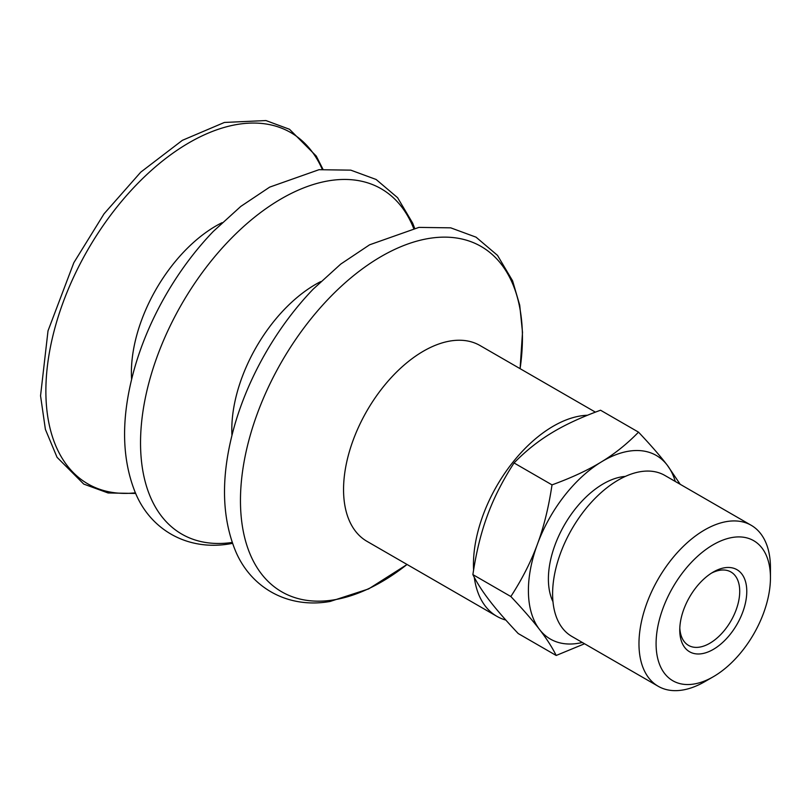 <?xml version="1.0" encoding="UTF-8"?>
<svg xmlns="http://www.w3.org/2000/svg" width="811" height="811" viewBox="0 0 811 811"><rect width="100%" height="100%" fill="white"/><g stroke="black" fill="none" stroke-linecap="round" stroke-linejoin="round"><path stroke-width="1.22" d="M505.841 620.08A113.053 65.275 -60 0 1 496.869 616.33A113.053 65.275 -60 0 1 474.273 577.32M473.594 570.052A113.053 65.275 -60 0 1 478.186 530.556A113.053 65.275 -60 0 1 587.488 415.252M595.406 412.14L480.011 345.527A113.053 65.275 120 0 0 348.284 455.559A113.053 65.275 120 0 0 366.967 541.332L496.869 616.33M322.241 169.286A202.841 117.108 120 0 0 186.5 144.257A202.841 117.108 120 0 0 54.367 329.996A202.841 117.108 120 0 0 135.447 492.824M222.062 222.68A119.714 69.117 120 0 0 136.4 336.514A119.714 69.117 120 0 0 131.605 379.355M414.573 228.104L412.677 223.147L397.603 197.702L376.122 179.474L350.788 170.148L318.997 169.702L269.678 187.118L240.826 206.389L213.283 231.429A199.394 115.121 120 0 0 134.788 367.383A199.394 115.121 120 0 0 133.034 373.719M413.62 228.286A199.394 115.121 120 0 0 280.718 199.131A199.394 115.121 120 0 0 148.879 382.863A199.394 115.121 120 0 0 232.23 542.447M320.7 281.61A118.568 68.459 120 0 0 236.771 393.893A118.568 68.459 120 0 0 231.956 435.314M407.041 564.476A199.394 115.121 120 0 1 333.666 599.907A199.394 115.121 120 0 1 248.805 440.555A199.394 115.121 120 0 1 418.263 240.745A199.394 115.121 120 0 1 520.094 368.66L522.507 332.378L519.719 305.179L512.603 280.839L497.528 255.394L476.047 237.167L450.713 227.84L418.922 227.394L369.603 244.8L340.752 264.082L313.208 289.121A199.394 115.121 120 0 0 234.714 425.076A199.394 115.121 120 0 0 232.96 431.411M638.521 432.151C650.675 445.026 660.225 455.995 667.189 465.078A105.988 61.19 120 0 0 601.265 461.976A105.988 61.19 120 0 0 537.429 544.161C543.836 526.947 548.692 507.179 552.017 484.877C571.532 477.77 587.945 470.137 601.265 461.976C614.667 453.856 627.085 443.911 638.521 432.151L600.545 410.224C581.041 417.32 564.618 424.954 551.308 433.125C537.896 441.245 525.477 451.19 514.042 462.949C502.648 480.588 493.787 498.045 487.472 515.32C481.065 532.543 476.209 552.301 472.884 574.614C476.949 582.825 482.515 591.493 489.56 600.616C496.514 609.7 506.074 620.668 518.219 633.543L556.194 655.47C552.119 647.259 546.563 638.592 539.518 629.468C532.553 620.385 523.004 609.406 510.849 596.531C522.254 578.892 531.114 561.435 537.429 544.161A105.988 61.19 120 0 0 539.518 629.468A105.988 61.19 120 0 0 582.318 642.474M584.549 643.762L556.194 655.47M675.279 481.45A105.988 61.19 120 0 0 667.189 465.078L680.216 484.299M552.017 484.877L514.042 462.949M510.849 596.531L472.884 574.614M711.45 573.144A42.395 24.472 -60 0 1 730.934 571.978A42.395 24.472 -60 0 1 735.273 575.81A42.395 24.472 -60 0 1 728.319 625.129A42.395 24.472 -60 0 1 688.539 645.404A42.395 24.472 -60 0 1 684.2 641.572A42.395 24.472 -60 0 1 679.811 627.947M741.812 573.975A47.393 27.361 -60 0 1 730.823 633.553A47.393 27.361 -60 0 1 684.727 647.482A47.393 27.361 -60 0 1 679.76 630.076A47.393 27.361 -60 0 1 713.264 572.039A47.393 27.361 -60 0 1 741.812 573.975M664.564 673.444A80.867 46.693 -60 0 1 683.308 571.785A80.867 46.693 -60 0 1 761.975 548.013A80.867 46.693 -60 0 1 770.45 577.716A80.867 46.693 -60 0 1 713.264 676.759A80.867 46.693 -60 0 1 664.564 673.444M713.264 676.759L704.718 681.696A92.961 53.668 -60 0 1 658.238 686.299A92.961 53.668 -60 0 1 648.719 677.884A92.961 53.668 -60 0 1 663.976 569.738A92.961 53.668 -60 0 1 751.199 525.285A92.961 53.668 -60 0 1 760.708 533.699A92.961 53.668 -60 0 1 770.45 567.842L770.45 577.716M658.238 686.299L571.856 636.432A92.961 53.668 -60 0 1 562.347 628.018A92.961 53.668 -60 0 1 577.604 519.871A92.961 53.668 -60 0 1 664.817 475.418L751.199 525.285M552.98 601.732A77.724 44.869 -60 0 1 564.486 524.839A77.724 44.869 -60 0 1 625.322 476.412M322.93 169.205L316.249 156.036L289.517 129.284L265.937 120.555L224.394 122.451L182.353 140.333L140.779 172.135L104.072 213.78L73.831 262.713L48.011 330.858L40.55 395.788L45.396 429.404L57.054 457.313L83.776 484.096L108.076 492.966L135.731 493.453M232.554 543.37L230.131 543.786C186.479 551.439 149.062 528.721 134.525 490.635C121.184 455.954 121.265 414.867 134.788 367.383M407.061 564.486L368.64 588.918L330.057 601.478C286.405 609.132 248.987 586.404 234.45 548.317C221.109 513.647 221.19 472.56 234.714 425.076"/></g></svg>
